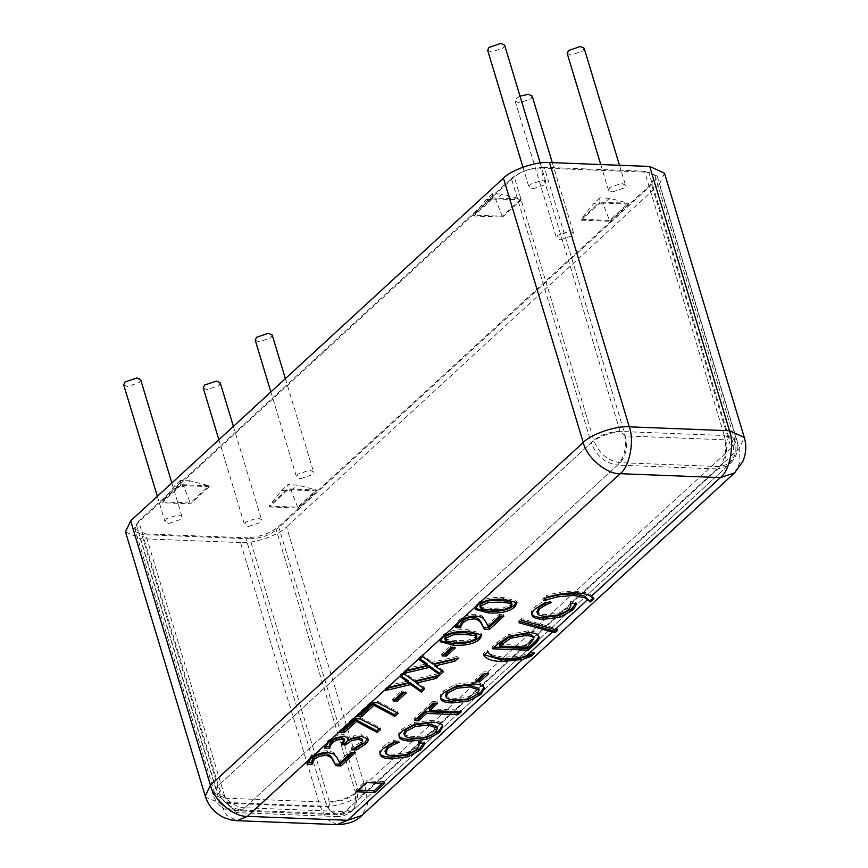 <?xml version="1.0" encoding="UTF-8"?>
<svg xmlns="http://www.w3.org/2000/svg" width="868" height="868" viewBox="0 0 868 868"><rect width="100%" height="100%" fill="white"/><g stroke="black" fill="none" stroke-linecap="round" stroke-linejoin="round"><path stroke-width="0.65" stroke-dasharray="4.34 3.25" d="M654.244 182.421L657.195 176.106L648.732 172.244L728.274 435.682L736.737 439.544L733.785 445.859L654.244 182.421L276.252 529.871L355.793 793.309L354.556 808.303L352.712 810.538L342.404 814.054L242.183 810.137C229.727 808.39 220.928 800.958 215.806 787.84L136.265 524.402L133.314 530.717L141.777 534.59L221.307 798.017L212.844 794.155L215.806 787.84L593.788 440.391C598.92 453.508 607.708 460.941 620.175 462.687L720.397 466.604L730.704 463.089L732.549 460.854L733.785 445.859L355.793 793.309C348.513 799.037 339.735 802.021 329.482 802.249L249.951 538.811C260.205 538.583 268.971 535.599 276.252 529.871M728.274 435.682C728.827 438.286 727.937 439.664 725.594 439.826L625.372 435.91L620.099 431.45L540.558 168.012C530.305 168.251 521.538 171.224 514.257 176.953L136.265 524.402M249.951 538.811L141.777 534.59M140.67 379.685L139.336 382.528L127.498 386.553L123.69 384.817M168.826 523.437L180.663 519.411L181.998 516.568L178.19 514.832L166.352 518.858L165.018 521.701L168.826 523.437M272.205 335.005L270.87 337.847L259.033 341.873L255.225 340.126M300.361 478.756L312.198 474.731L313.532 471.888L309.724 470.152L297.887 474.167L296.552 477.009L300.361 478.756M532.171 96.044L530.836 98.887L518.999 102.901L515.191 101.165L516.525 98.323L520.019 96.12M560.327 239.785L572.164 235.77L573.498 232.928L569.69 231.181L557.853 235.206L556.518 238.049L560.327 239.785M504.623 45.136L503.288 47.979L491.451 52.004L487.642 50.268M532.778 188.888L544.616 184.862L545.95 182.02L542.142 180.284L530.305 184.309L528.97 187.152L532.778 188.888M584.164 48.25L582.829 51.093L570.992 55.107L567.184 53.371M612.32 191.991L624.157 187.976L625.492 185.134L621.683 183.387L609.846 187.412L608.511 190.255L612.32 191.991M220.212 382.799L218.877 385.642L207.04 389.656L203.231 387.92M248.367 526.54L260.205 522.525L261.539 519.682L257.731 517.946L245.894 521.961L244.559 524.804L248.367 526.54M190.103 480.818L180.555 480.449L180.37 484.669L209.004 485.787L190.287 502.995L161.654 501.878L180.37 484.669L180.631 485.527L161.915 502.735L190.548 503.852L209.264 486.655L209.004 485.787L190.103 480.818L183.864 486.557L190.548 503.852M180.555 480.449L174.316 486.189L161.654 501.878L161.915 502.735M174.316 486.189L183.864 486.557M209.264 486.655L180.631 485.527M281.699 490.377L291.236 490.756L297.659 507.194L269.026 506.077L287.742 488.868L316.375 489.986L297.659 507.194L297.919 508.051L316.636 490.843L316.375 489.986L297.474 485.017L287.937 484.648L288.002 489.726L269.286 506.934L269.026 506.077L281.699 490.377L287.937 484.648M291.236 490.756L297.474 485.017M269.286 506.934L297.919 508.051M609.434 198.262L599.896 197.893L599.701 202.114L628.345 203.231L609.618 220.439L580.985 219.311L599.701 202.114L599.962 202.971L581.245 220.179L580.985 219.311L593.658 203.622L603.195 203.991L609.879 221.297L628.595 204.088L628.345 203.231L609.434 198.262L603.195 203.991M599.896 197.893L593.658 203.622M628.595 204.088L599.962 202.971M492.514 193.694L486.275 199.423L473.613 215.123L492.33 197.915L520.963 199.032L502.246 216.24L473.613 215.123L473.874 215.98L502.507 217.098L495.823 199.803L502.062 194.063L520.963 199.032L521.223 199.89L492.59 198.772L492.514 193.694L502.062 194.063M486.275 199.423L495.823 199.803M492.59 198.772L473.874 215.98M581.245 220.179L609.879 221.297M502.507 217.098L521.223 199.89M316.636 490.843L288.002 489.726M540.558 168.012L648.732 172.244M576.417 603.629L575.896 601.904L575.397 603.585M570.732 603.412L570.211 601.687L575.896 601.904M570.504 603.618L570.211 601.687M570.884 606.016L569.983 601.893L570.743 604.226M537.748 614.023L537.227 612.298C538.399 613.643 541.306 614.425 545.961 614.642L558.938 613.079L567.607 608.522L570.363 604.291M536.782 611.484L537.227 612.298M550.93 602.869L550.41 601.144L546.948 602.479M551.18 602.642L550.41 601.144M545.429 602.425L544.92 600.699L550.659 600.927M540.232 605.191L539.712 603.477L544.92 600.699M531.997 614.403C530.641 612.537 531.531 610.139 534.677 607.22L539.712 603.477M531.91 614.273L532.041 615.173M534.232 653.235L533.896 652.107L531.52 654.505M534.449 653.192L534.124 652.118M487.599 651.998L487.078 650.273L491.906 654.841L503.798 657.336L519.921 655.937L533.896 652.107M487.371 651.987L487.078 650.273M483.769 655.297L483.248 653.582L486.85 650.262M484.344 654.765L483.248 653.582M461.255 711.814L460.734 710.1L458.966 711.727M429.183 708.863L460.734 710.1M437.548 703.373L437.027 701.648L435.248 703.275M433.316 703.199L432.796 701.485L437.027 701.648M414.503 720.494L413.982 718.769L432.796 701.485M416.282 718.856L413.982 718.769M403.913 733.297L404.51 734.263C405.757 735.511 408.719 736.248 413.418 736.444C423.161 736.628 430.376 734.632 435.052 730.476L437.049 726.516M399.171 736.303C397.826 734.48 398.716 732.104 401.851 729.196L414.242 722.447L430.853 720.407C436.745 720.668 440.401 721.699 441.834 723.532L442.452 725.398M414.763 724.172L414.242 722.447M399.085 736.183L399.204 737.084M499.729 616.009L499.209 614.284L503.353 614.446L501.585 616.074M503.874 616.171L503.353 614.446M488.239 626.566L487.718 624.841L499.209 614.284M485.136 620.522L487.718 624.841M482.141 617.408L481.631 615.683L484.615 618.797M455.537 627.629L455.016 625.915L458.868 620.316C463.642 616.182 469.241 614.175 475.675 614.294L481.631 615.683M456.286 625.958L455.016 625.915M444.741 638.24L446.195 639.412L456.286 640.584L467.874 640.28L475.241 637.199L476.402 635.04M440.239 640.823L439.761 640.02L441.942 635.897C446.977 631.253 455.678 629.202 468.036 629.767L481.371 633.271L481.414 634.193M432.893 664.009L432.373 662.295L457.848 656.273L455.147 658.758M458.369 657.998L457.848 656.273M422.575 656.599L422.054 654.873L432.373 662.295M419.222 659.68L418.701 657.955L422.054 654.873M420.069 658.91L418.701 657.955M407.96 670.031L407.439 668.317L427.023 663.738M404.401 673.308L403.88 671.593L407.439 668.317M407.103 670.823L403.88 671.593M443.32 671.832L442.799 670.107L441.953 670.888M434.325 664.226L442.799 670.107M401.917 692.805L401.396 691.08L405.747 691.254L403.967 692.881M406.267 692.968L405.747 691.254M393.052 700.943L392.542 699.217L401.396 691.08M394.831 699.304L392.542 699.217M354.969 718.747L354.448 717.022L359.808 717.239L380.119 727.731L379.099 728.664M360.329 718.954L359.808 717.239M340.126 732.397L339.605 730.672L354.448 717.022M341.894 730.758L339.605 730.672M380.64 729.456L380.119 727.731M351.236 752.502L350.715 750.787L354.86 750.95L353.081 752.578M355.381 752.664L354.86 750.95M339.746 763.07L339.225 761.345L350.715 750.787M336.643 757.026L339.225 761.345M333.648 753.912L333.128 752.187L336.122 755.301M307.044 764.133L306.523 762.408L310.364 756.82C315.138 752.686 320.748 750.668 327.182 750.787L333.128 752.187M307.793 762.462L306.523 762.408M366.459 782.578L365.938 780.853L384.199 781.569L382.419 783.196M384.719 783.283L384.199 781.569M356.444 791.779L355.934 790.054L365.938 780.853M358.224 790.14L355.934 790.054M341.688 744.733L341.167 743.019L344.075 738.701M343.413 743.106L341.167 743.019M350.705 739.015L348.198 740.523M352.017 749.496L351.497 747.782L360.6 742.411L362.151 739.069M351.79 749.713L351.497 747.782M354.947 748.129L351.269 747.988M353.677 737.724L353.157 735.999L361.403 734.762L367.403 736.975L367.674 738.353M348.209 740.523L347.688 738.798L353.157 735.999M335.482 737.876L334.961 736.162L343.663 734.502L347.938 736.541L347.97 737.442M324.621 748.032L324.1 746.306L328.006 740.61L334.961 736.162M325.305 746.361L324.1 746.306M372.524 702.603L372.003 700.888L377.374 701.094L397.674 711.586L396.665 712.519M377.895 702.82L377.374 701.094M357.681 716.252L357.16 714.538L372.003 700.888M359.45 714.624L357.16 714.538M398.195 713.312L397.674 711.586M414.22 681.185L413.7 679.46L439.175 673.438L436.474 675.922M439.696 675.163L439.175 673.438M403.902 673.763L403.381 672.038L413.7 679.46M400.549 676.845L400.029 675.13L403.381 672.038M401.396 676.074L400.029 675.13M389.287 687.196L388.766 685.481L408.351 680.903M385.717 690.472L385.197 688.758L388.766 685.481M388.419 687.988L385.197 688.758M424.636 688.997L424.126 687.282L423.28 688.053M415.653 681.391L424.126 687.282M450.948 647.734L450.427 646.009L454.778 646.183L452.998 647.81M455.299 647.897L454.778 646.183M442.083 655.872L441.573 654.146L450.427 646.009M443.863 654.233L441.573 654.146M479.863 605.962L481.317 607.133L491.407 608.305L502.995 608.001L510.351 604.92L511.512 602.761M475.349 608.544L474.872 607.741L477.064 603.629C482.098 598.974 490.789 596.934 503.147 597.488L516.493 601.003L516.536 601.915M424.582 743.192L424.061 741.478L423.562 743.16M418.897 742.975L418.376 741.25L424.061 741.478M418.669 743.182L418.376 741.25M419.049 745.579L418.148 741.467L418.908 743.8M385.913 753.587L385.392 751.862C386.564 753.207 389.472 753.988 394.126 754.205L407.103 752.643L415.772 748.097L418.528 743.854M384.947 751.048L385.392 751.862M399.096 742.433L398.575 740.719L395.114 742.042M399.345 742.216L398.575 740.719M393.605 741.988L393.085 740.263L398.824 740.491M388.397 744.766L387.887 743.041L393.085 740.263M380.173 753.966C378.806 752.1 379.696 749.713 382.842 746.784L387.887 743.041M380.075 753.836L380.206 754.737M445.468 695.094L446.076 696.06C447.313 697.308 450.286 698.035 454.973 698.241C464.727 698.425 471.942 696.429 476.619 692.273L478.615 688.313M440.738 698.1C439.382 696.277 440.282 693.901 443.418 690.993L455.809 684.244L472.42 682.205C478.301 682.465 481.957 683.496 483.389 685.329L484.019 687.196M456.329 685.97L455.809 684.244M440.64 697.98L440.76 698.881M484.311 673.525L483.791 671.799L488.141 671.973L486.373 673.611M488.662 673.698L488.141 671.973M475.458 681.662L474.937 679.948L483.791 671.799M477.237 680.035L474.937 679.948M499.219 644.371L526.767 645.445L529.144 643.275L533.136 636.645M527.288 647.17L526.767 645.445M533.744 638.957L533.223 637.231M492.503 648.787L491.982 647.072L497.321 642.168L508.539 634.584L528.362 630.808C535.024 631.21 538.42 632.87 538.583 635.788L538.605 635.864M494.283 647.159L491.982 647.072M538.974 636.656L538.583 635.788M521.798 620.338L521.277 618.613L557.278 628.801L555.997 629.973M557.723 630.266L557.278 628.801M519.107 622.812L518.587 621.087L521.277 618.613M520.42 621.607L518.587 621.087M593.853 598.584L593.528 597.51L593.05 597.943M546.764 597.379L546.254 595.665C556.225 592.432 566.055 590.945 575.744 591.206C585.151 591.683 591.075 593.788 593.528 597.51M543.162 600.699L542.652 598.974L546.254 595.665M543.401 600.699L542.652 598.974M546.276 597.835L542.88 598.985M125.48 531.9L140.291 538.659L220.092 802.954L226.7 815.388L236.942 820.683M205.282 796.195L205.738 797.291L220.092 802.954L320.303 806.871C333.269 808.162 358.582 799.558 366.339 791.236L739.135 448.561L659.344 184.266L664.508 173.209M337.164 824.6L326.921 819.305L320.303 806.871L240.512 542.576C253.467 543.867 278.791 535.263 286.548 526.941L366.339 791.236L367.468 804.603L361.837 815.529M659.344 184.266L286.548 526.941M240.512 542.576L140.291 538.659M134.909 529.046L145.488 533.885L225.289 798.18L214.711 793.352C216.338 798.723 219.561 803.128 224.378 806.556L227.481 808.358L237.322 810.842L337.543 814.759C345.377 814.488 351.258 812.329 355.175 808.282L345.008 811.667L717.793 468.991L727.818 465.736L729.955 463.241L731.181 448.246L358.386 790.922L355.175 808.282L727.97 465.606L734.328 456.21C736.259 450.839 736.433 445.555 734.87 440.358L724.292 435.519L644.501 171.224L544.279 167.307L624.081 431.602C611.256 431.895 600.298 435.627 591.195 442.778L511.393 178.482L138.609 521.158L218.4 785.453L591.195 442.778C596.316 455.895 605.115 463.328 617.571 465.074C625.09 456.546 627.249 445.392 624.081 431.602L724.292 435.519C727.471 449.298 725.301 460.463 717.793 468.991L617.571 465.074L244.787 807.75L345.008 811.667L337.543 814.759L330.231 810.972L325.511 802.097L225.289 798.18L230.009 807.056L237.322 810.842L244.787 807.75C235.239 808.325 220.732 796.065 218.4 785.453L214.711 793.352L134.909 529.046L138.609 521.158M145.488 533.885L245.709 537.791L325.511 802.097C338.325 801.804 349.283 798.083 358.386 790.922L278.595 526.626C269.492 533.777 258.534 537.509 245.709 537.791M278.595 526.626L651.391 183.951L731.181 448.246L734.87 440.358L655.08 176.052M644.501 171.224L654.754 175.271L655.101 176.117L651.391 183.951M511.393 178.482C520.474 171.267 531.433 167.546 544.279 167.307M725.594 439.826C728.068 450.817 726.332 459.747 720.397 466.604L342.404 814.054L336.437 816.528L236.215 812.611L242.183 810.137L620.175 462.687C626.121 455.83 627.846 446.901 625.372 435.91M620.099 431.45C609.846 431.689 601.079 434.662 593.788 440.391L514.257 176.953M221.307 798.017L236.215 812.611C224.313 811.113 216.523 804.962 212.844 794.155L133.314 530.717M226.591 802.477L326.802 806.394L336.437 816.528C342.035 816.896 347.406 814.943 352.571 810.669L730.563 463.219C737.323 455.754 739.384 447.866 736.737 439.544L657.195 176.106M326.802 806.394C329.146 806.242 330.035 804.853 329.482 802.249M568.128 610.247L567.607 608.522M559.459 614.794L558.938 613.079M546.471 616.356L545.961 614.642M535.198 608.945L534.677 607.22M520.442 657.662L519.921 655.937M504.308 659.062L503.798 657.336M492.427 656.566L491.906 654.841M405.031 735.988L404.51 734.263M413.938 738.169L413.418 736.444M402.372 730.921L401.851 729.196M442.344 725.247L441.834 723.532M431.374 722.133L430.853 720.407M476.196 616.009L475.675 614.294M459.389 622.041L458.868 620.316M446.716 641.137L446.195 639.412M456.807 642.309L456.286 640.584M468.394 641.995L467.874 640.28M475.762 638.924L475.241 637.199M442.463 637.622L441.942 635.897M468.557 631.481L468.036 629.767M327.703 752.513L327.182 750.787M310.885 758.545L310.364 756.82M342.73 743.778L342.209 742.053M361.121 744.136L360.6 742.411M367.923 738.69L367.403 736.975M361.923 736.476L361.403 734.762M344.184 736.227L343.663 734.502M328.516 742.335L328.006 740.61M481.838 608.859L481.317 607.133M491.928 610.03L491.407 608.305M503.516 609.716L502.995 608.001M510.872 606.645L510.351 604.92M477.574 605.343L477.064 603.629M503.668 599.202L503.147 597.488M416.293 749.811L415.772 748.097M407.624 754.368L407.103 752.643M394.647 755.93L394.126 754.205M383.363 748.509L382.842 746.784M446.586 697.785L446.076 696.06M455.494 699.966L454.973 698.241M443.939 692.718L443.418 690.993M483.91 687.044L483.389 685.329M472.941 683.93L472.42 682.205M529.664 644.989L529.144 643.275M509.06 636.298L508.539 634.584M528.883 632.533L528.362 630.808M497.831 643.893L497.321 642.168M576.265 592.92L575.744 591.206M734.632 472.854L740.263 461.928L739.135 448.561L744.31 437.505M157.358 496.301L165.018 521.701M171.853 482.966L181.998 516.568M270.87 391.956L296.552 477.009M285.377 378.622L313.532 471.888M515.191 101.165L556.518 238.049M552.276 162.642L573.498 232.928M522.948 167.188L528.97 187.152M540.2 162.989L545.95 182.02M600.743 164.529L608.511 190.255M619.492 165.267L625.492 185.134M218.877 439.74L244.559 524.804M233.383 426.416L261.539 519.682M442.854 726.234L442.333 724.509M440.282 641.745L439.761 640.02M481.892 634.996L481.371 633.271M368.13 739.167L367.609 737.442M348.448 738.256L347.938 736.541M475.393 609.466L474.872 607.741M517.013 602.717L516.493 601.003M484.409 688.031L483.899 686.306"/><path stroke-width="1.3" d="M157.358 496.301L123.69 384.817L125.025 381.974L136.862 377.949L140.67 379.685L171.853 482.966M270.87 391.956L255.225 340.126L256.559 337.283L268.396 333.269L272.205 335.005L285.377 378.622M520.019 96.12L528.362 94.297L532.171 96.044L552.276 162.642M522.948 167.188L487.642 50.268L488.977 47.425L500.814 43.4L504.623 45.136L540.2 162.989M600.743 164.529L567.184 53.371L568.518 50.528L580.356 46.503L584.164 48.25L619.492 165.267M218.877 439.74L203.231 387.92L204.566 385.077L216.403 381.063L220.212 382.799L233.383 426.416M575.332 606.569L574.811 604.844L571.686 608.718L559.459 615.455L542.717 617.615C536.847 617.365 533.267 616.291 531.997 614.403L532.518 616.128C531.162 614.262 532.051 611.864 535.198 608.945L545.429 602.425L551.18 602.642L545.31 605.18L539.234 609.119L537.748 614.023C538.909 615.358 541.827 616.139 546.471 616.356L559.459 614.794L568.128 610.247L570.884 606.016L570.732 603.412L576.417 603.629L575.332 606.569L572.207 610.443L559.979 617.181L543.238 619.34C537.357 619.09 533.787 618.016 532.518 616.128L532.041 615.173M575.397 603.585L574.811 604.844M570.547 603.575L570.743 604.226L570.504 603.618M536.782 611.484L537.748 614.023M546.948 602.479L538.713 607.394L537.227 612.298M530.847 656.501L522.623 659.398L501.541 661.611C492.145 661.134 486.221 659.04 483.769 655.297L487.599 651.998L492.427 656.566L504.308 659.062L520.442 657.662L534.449 653.192L530.847 656.501L530.522 655.427C520.616 658.649 510.775 660.136 501.02 659.886L484.344 654.765M531.52 654.505L530.522 655.427M458.152 714.679L426.589 713.442L418.745 720.657L414.503 720.494L433.316 703.199L437.548 703.373L429.703 710.588L461.255 711.814L458.152 714.679L457.631 712.953L426.069 711.717L418.224 718.932L416.282 718.856M458.966 711.727L457.631 712.953M429.703 710.588L429.183 708.863L435.248 703.275M418.745 720.657L418.224 718.932M426.589 713.442L426.069 711.717M415.403 726.451L406.517 731.062L404.434 735.022L405.031 735.988C406.278 737.236 409.24 737.963 413.938 738.169C423.682 738.342 430.897 736.357 435.573 732.201L437.57 728.241L428.13 725.116L415.403 726.451L414.882 724.726L405.996 729.337L403.913 733.297L404.434 735.022M437.57 728.241L437.049 726.516L427.62 723.391L414.882 724.726M442.452 725.398L439.154 730.65L426.741 737.399L410.173 739.428C404.249 739.156 400.582 738.115 399.171 736.303L399.692 738.028C398.347 736.205 399.237 733.829 402.372 730.921L414.763 724.172L431.374 722.133C437.255 722.382 440.911 723.424 442.344 725.247L442.854 726.234L439.675 732.375L427.251 739.124L410.694 741.142C404.77 740.881 401.103 739.84 399.692 738.028L399.204 737.084M499.729 616.009L503.874 616.171L489.444 629.43L484.377 629.235L481.404 623.701C479.396 620.436 476.684 618.851 473.266 618.949L467.613 619.839L463.306 622.41L461.114 625.502L460.648 627.835L455.537 627.629L459.389 622.041C464.163 617.908 469.762 615.889 476.196 616.009L482.141 617.408L485.136 620.522L488.239 626.566L499.729 616.009M460.648 627.835L460.127 626.11L456.286 625.958M460.81 627.673L460.127 626.11M461.114 625.502L460.593 623.788L460.3 625.958M484.377 629.235L480.883 621.976C478.876 618.71 476.163 617.126 472.756 617.224L467.103 618.114L462.785 620.696L460.593 623.788M489.444 629.43L488.923 627.705L483.856 627.51M501.585 616.074L488.923 627.705M465.367 634.41L453.584 634.768L446.434 637.774L445.262 639.966L446.716 641.137L456.807 642.309L468.394 641.995L475.762 638.924L476.923 636.765L475.447 635.604L465.367 634.41M476.923 636.765L476.402 635.04L474.926 633.879L464.847 632.685L453.063 633.043L445.913 636.06L444.741 638.24L445.262 639.966M442.463 637.622C447.497 632.978 456.199 630.928 468.557 631.481L481.892 634.996L479.733 639.076C474.742 643.752 466.029 645.803 453.628 645.239L440.282 641.745L442.463 637.622M481.414 634.193L479.212 637.362C474.221 642.027 465.519 644.078 453.107 643.514L440.239 640.823M432.893 664.009L458.369 657.998L454.81 661.275L434.846 665.94L443.32 671.832L439.957 674.913L429.486 667.373L404.401 673.308L407.96 670.031L427.544 665.452L419.222 659.68L422.575 656.599L432.893 664.009M427.544 665.452L427.023 663.738L420.069 658.91M429.486 667.373L428.966 665.647L407.103 670.823M439.957 674.913L439.447 673.199L428.966 665.647M441.953 670.888L439.447 673.199M434.846 665.94L434.325 664.226L454.289 659.55L454.81 661.275M455.147 658.758L454.289 659.55M401.917 692.805L406.267 692.968L397.403 701.105L393.052 700.943L401.917 692.805M397.403 701.105L396.893 699.391L394.831 699.304M403.967 692.881L396.893 699.391M354.969 718.747L360.329 718.954L380.64 729.456L377.298 732.516L356.401 721.46L344.325 732.559L340.126 732.397L354.969 718.747M344.325 732.559L343.804 730.834L341.894 730.758M356.401 721.46L355.88 719.735L343.804 730.834M377.298 732.516L376.777 730.802L355.88 719.735M379.099 728.664L376.777 730.802M351.236 752.502L355.381 752.664L340.95 765.934L335.873 765.728L332.911 760.205C330.892 756.939 328.191 755.355 324.773 755.453L319.12 756.343L314.813 758.914L312.621 762.006L312.144 764.328L307.044 764.133L310.885 758.545C315.659 754.4 321.269 752.393 327.703 752.513L333.648 753.912L336.643 757.026L339.746 763.07L351.236 752.502M312.144 764.328L311.634 762.614L307.793 762.462M312.317 764.176L311.634 762.614M312.621 762.006L312.1 760.281L311.796 762.451M335.873 765.728L332.39 758.48C330.382 755.214 327.67 753.63 324.252 753.728L318.599 754.617L314.292 757.189L312.1 760.281M340.95 765.934L340.43 764.209L335.352 764.014M353.081 752.578L340.43 764.209M366.459 782.578L384.719 783.283L374.705 792.484L356.444 791.779L366.459 782.578M374.705 792.484L374.184 790.77L358.224 790.14M382.419 783.196L374.184 790.77M367.923 738.69C368.726 740.046 367.913 741.858 365.461 744.126L356.867 749.909L351.79 749.713L361.121 744.136L362.672 740.795L358.386 739.395L351.79 740.48L345.659 744.896L341.688 744.733L344.596 740.426L341.493 739.167L336.372 740.154L332.422 742.726L330.198 745.851L329.699 748.227L324.621 748.032L328.516 742.335L335.482 737.876L344.184 736.227L348.448 738.256L348.209 740.523L353.677 737.724L361.923 736.476L368.13 739.167M344.596 740.426L344.075 738.701L340.972 737.442L335.851 738.429L331.901 741.001L329.677 744.126L329.178 746.513L325.305 746.361M345.659 744.896L345.149 743.171L343.413 743.106M348.198 740.523L345.149 743.171M362.151 739.069L362.813 741.109L362.151 739.069L357.866 737.67L350.705 739.015M356.867 749.909L356.347 748.183L354.947 748.129M367.674 738.353L364.94 742.4L356.347 748.183M347.862 740.512L347.341 738.787L347.97 737.442M329.699 748.227L329.178 746.513M329.883 748.053L329.363 746.328M330.198 745.851L329.677 744.126M372.524 702.603L377.895 702.82L398.195 713.312L394.853 716.382L373.956 705.315L361.88 716.415L357.681 716.252L372.524 702.603M361.88 716.415L361.359 714.7L359.45 714.624M373.956 705.315L373.446 703.59L361.359 714.7M394.853 716.382L394.332 714.657L373.446 703.59M396.665 712.519L394.332 714.657M414.22 681.185L439.696 675.163L436.127 678.44L416.173 683.105L424.636 688.997L421.284 692.089L410.814 684.537L385.717 690.472L389.287 687.196L408.871 682.628L400.549 676.845L403.902 673.763L414.22 681.185M408.871 682.628L408.351 680.903L401.396 676.074M410.814 684.537L410.293 682.812L388.419 687.988M421.284 692.089L420.763 690.364L410.293 682.812M423.28 688.053L420.763 690.364M416.173 683.105L415.653 681.391L435.617 676.715L436.127 678.44M436.474 675.922L435.617 676.715M450.948 647.734L455.299 647.897L446.434 656.034L442.083 655.872L450.948 647.734M446.434 656.034L445.924 654.32L443.863 654.233M452.998 647.81L445.924 654.32M500.489 602.132L488.695 602.49L481.556 605.506L480.373 607.687L481.838 608.859L491.928 610.03L503.516 609.716L510.872 606.645L512.033 604.486L510.558 603.325L500.489 602.132M512.033 604.486L511.512 602.761L510.037 601.611L499.968 600.417L488.174 600.764L481.035 603.781L479.863 605.962L480.373 607.687M477.574 605.343C482.619 600.699 491.31 598.649 503.668 599.202L517.013 602.717L514.854 606.797C509.852 611.473 501.151 613.524 488.738 612.96L475.393 609.466L477.574 605.343M516.536 601.915L514.333 605.083C509.332 609.748 500.63 611.799 488.217 611.235L475.349 608.544M423.497 746.133L422.976 744.408L419.852 748.292L407.624 755.019L390.882 757.189C385.012 756.929 381.432 755.854 380.173 753.966L380.683 755.692C379.327 753.825 380.217 751.428 383.363 748.509L393.605 741.988L399.345 742.216L393.475 744.744L387.399 748.683L385.913 753.587C387.085 754.932 389.992 755.713 394.647 755.93L407.624 754.368L416.293 749.811L419.049 745.579L418.897 742.975L424.582 743.192L423.497 746.133L420.372 750.006L408.144 756.744L391.403 758.903C385.533 758.654 381.953 757.58 380.683 755.692L380.206 754.737M423.562 743.16L422.976 744.408M418.712 743.138L418.908 743.8L418.669 743.182M384.947 751.048L385.913 753.587M395.114 742.042L386.878 746.968L385.392 751.862M456.959 688.248L448.072 692.859L445.989 696.82L446.586 697.785C447.834 699.033 450.807 699.76 455.494 699.966C465.248 700.14 472.463 698.154 477.14 693.999L479.125 690.038L469.696 686.913L456.959 688.248L456.438 686.523L447.552 691.134L445.468 695.094L445.989 696.82M479.125 690.038L478.615 688.313L469.176 685.188L456.438 686.523M484.019 687.196L480.72 692.447L468.297 699.196L451.729 701.225C445.816 700.953 442.148 699.912 440.738 698.1L441.248 699.825C439.902 698.002 440.803 695.626 443.939 692.718L456.329 685.97L472.941 683.93C478.821 684.179 482.478 685.221 483.91 687.044L484.409 688.031L481.241 694.172L468.818 700.921L452.25 702.939C446.336 702.679 442.669 701.637 441.248 699.825L440.76 698.881M484.311 673.525L488.662 673.698L479.809 681.836L475.458 681.662L484.311 673.525M479.809 681.836L479.288 680.111L477.237 680.035M486.373 673.611L479.288 680.111M510.438 638.316L499.74 646.096L499.219 644.371L509.917 636.591L510.438 638.316L525.585 635.506L525.064 633.792L509.917 636.591M499.74 646.096L527.288 647.17L533.744 638.957L533.136 636.645M533.744 638.957C533.777 636.873 531.053 635.723 525.585 635.506M533.223 637.231C533.256 635.148 530.532 633.998 525.064 633.792M509.06 636.298L528.883 632.533C535.534 632.924 538.941 634.584 539.104 637.513C539.147 639.477 537.335 642.06 533.69 645.239L528.297 650.186L492.503 648.787L497.831 643.893L509.06 636.298M528.297 650.186L527.777 648.472L494.283 647.159M538.974 636.656L538.583 635.788C538.627 637.763 536.815 640.334 533.169 643.514L527.777 648.472M555.075 632.707L519.107 622.812L521.798 620.338L557.723 630.266L555.075 632.707L554.63 631.242L520.42 621.607M555.997 629.973L554.63 631.242M590.251 601.904L585.39 597.965L573.498 595.47L557.365 596.869L543.401 600.699L546.764 597.379C556.735 594.157 566.576 592.67 576.265 592.92C583.285 593.224 588.2 594.428 591.01 596.533L593.853 598.584L590.251 601.904L584.869 596.24L572.978 593.745L556.844 595.155L546.276 597.835M593.528 597.51L589.925 600.819M590.034 601.936L589.697 600.808M549.477 162.533L649.698 166.45L664.508 173.209L744.31 437.505L729.5 430.745L629.278 426.828C616.313 425.537 591 434.141 583.242 442.463C586.497 457.327 606.808 474.492 620.175 473.689C629.582 466.756 634.595 440.987 629.278 426.828L549.477 162.533C536.522 161.242 511.198 169.846 503.44 178.168L583.242 442.463L210.447 785.139C213.702 800.003 234.013 817.168 247.38 816.365L620.175 473.689L720.397 477.606L734.632 472.854L361.837 815.529L347.601 820.282L247.38 816.365L236.942 820.683L231.181 819.967L224.725 817.927C215.036 813.522 208.548 806.274 205.282 796.195L210.447 785.139L130.656 520.843L125.48 531.9L205.282 796.195M130.656 520.843L503.44 178.168M572.207 610.443L571.686 608.718M539.234 609.119L538.713 607.394M545.31 605.18L544.789 603.455M543.238 619.34L542.717 617.615M559.979 617.181L559.459 615.455M501.541 661.611L501.02 659.886M406.517 731.062L405.996 729.337M428.13 725.116L427.62 723.391M410.694 741.142L410.173 739.428M427.251 739.124L426.741 737.399M439.675 732.375L439.154 730.65M463.306 622.41L462.785 620.696M467.613 619.839L467.103 618.114M473.266 618.949L472.756 617.224M481.404 623.701L480.883 621.976M453.584 634.768L453.063 633.043M475.447 635.604L474.926 633.879M453.628 645.239L453.107 643.514M479.733 639.076L479.212 637.362M314.813 758.914L314.292 757.189M319.12 756.343L318.599 754.617M324.773 755.453L324.252 753.728M332.911 760.205L332.39 758.48M336.372 740.154L335.851 738.429M332.422 742.726L331.901 741.001M341.493 739.167L340.972 737.442M346.994 743.67L346.473 741.956M351.79 740.48L351.28 738.755M358.386 739.395L357.866 737.67M365.461 744.126L364.94 742.4M488.695 602.49L488.174 600.764M510.558 603.325L510.037 601.611M488.738 612.96L488.217 611.235M514.854 606.797L514.333 605.083M420.372 750.006L419.852 748.292M387.399 748.683L386.878 746.968M393.475 744.744L392.954 743.019M391.403 758.903L390.882 757.189M408.144 756.744L407.624 755.019M448.072 692.859L447.552 691.134M469.696 686.913L469.176 685.188M452.25 702.939L451.729 701.225M468.818 700.921L468.297 699.196M481.241 694.172L480.72 692.447M502.105 643.915L501.585 642.19M533.69 645.239L533.169 643.514M557.365 596.869L556.844 595.155M573.498 595.47L572.978 593.745M585.39 597.965L584.869 596.24M522.623 659.398L347.601 820.282L337.164 824.6L236.942 820.683M649.698 166.45L729.5 430.745C734.805 444.904 729.804 470.673 720.397 477.606L591.01 596.533M587.831 599.462L554.923 629.701M552.265 632.154L525.813 656.458M361.837 815.529C356.271 821.323 348.046 824.35 337.164 824.6M744.31 437.505C746.697 445.62 746.165 453.671 742.715 461.678L734.632 472.854"/></g></svg>
